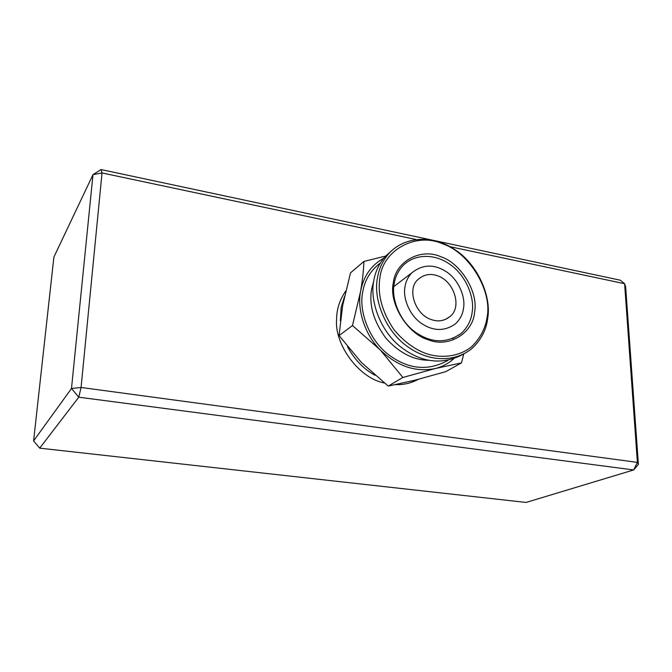 <?xml version="1.0" encoding="UTF-8"?>
<svg xmlns="http://www.w3.org/2000/svg" width="672" height="672" viewBox="0 0 672 672"><rect width="100%" height="100%" fill="white"/><g stroke="black" fill="none" stroke-linecap="round" stroke-linejoin="round"><path stroke-width="1.01" d="M418.387 379.31C411.104 383.183 403.486 384.955 395.531 384.644M384.292 382.99C358.823 378.227 334.194 344.182 336.605 319.25C336.697 309.078 339.738 299.67 345.727 291.018M53.894 257.057L33.6 440.899L71.492 388.492L92.996 174.628L53.894 257.057M416.018 239.492L102.026 172.948L81.077 387.475L637.392 462.386L624.607 283.71L449.938 246.683M101.086 169.562L92.996 174.628L102.026 172.948L101.086 169.562L620.34 280.207L624.607 283.71L625.649 286.843L638.4 464.369L637.392 462.386L633.671 469.946L78.767 397.194L39.707 448.157L526.084 502.438L633.671 469.946L638.4 464.369M33.6 440.899L39.707 448.157M78.767 397.194L81.077 387.475L71.492 388.492L78.767 397.194M487.208 316.621C492.198 290.245 468.737 252.109 442.52 243.81C416.909 232.05 383.032 249.346 379.924 277.738C377.328 294.395 381.973 311.665 393.842 329.54C403.729 341.368 414.54 349.398 426.258 353.623C441.294 358.646 459.068 356.782 471.61 346.702C480.371 338.159 485.57 328.138 487.208 316.621M377.496 277.796C378.958 268.708 382.796 260.568 389.004 253.352C406.006 234.99 434.717 235.906 454.423 249.379C476.902 263.239 491.518 295.562 487.78 317.73C486.452 329.893 480.984 340.309 471.383 348.97C452.928 363.325 427.434 361.116 407.45 346.534C385.4 331.153 372.943 298.847 377.496 277.796M391.574 250.748L385.266 256.46C379.075 263.642 375.253 271.74 373.783 280.778C369.499 300.913 380.503 331.548 401.26 347.357C421.915 362.897 442.571 365.198 463.235 354.253M474.608 312.052C473.298 332.976 448.82 348.281 428.308 339.788C407.434 334.076 388.483 303.022 393.372 282.618C395.573 261.19 421.075 247.783 440.622 256.645C460.606 262.853 478.531 292.018 474.608 312.052M394.162 283.828C391.02 298.838 400.067 321.712 415.724 332.43C431.432 343.157 446.561 343.518 461.101 333.505C467.519 327.508 471.206 320.368 472.172 312.077C474.902 296.512 464.78 273.63 448.913 263.676C434.952 254.05 414.994 253.235 402.788 265.801C398.068 271.076 395.195 277.082 394.162 283.828M404.981 286.818C405.754 281.61 407.988 276.99 411.676 272.958C422.57 264.272 434.087 263.844 446.233 271.673C458.128 279.224 465.637 296.411 463.554 308.045C462.823 314.126 460.127 319.385 455.482 323.828C444.57 331.506 433.188 331.33 421.344 323.308C409.567 315.328 402.662 298.141 404.981 286.818M373.75 280.988L371.624 289.027C368.878 305.122 373.632 321.493 385.896 338.15C398.966 352.699 413.221 360.074 428.66 360.293M380.419 262.928C370.583 270.472 364.686 280.14 362.737 291.934C358.571 311.119 369.113 340.208 388.903 354.942C408.601 369.466 428.274 371.28 447.913 360.402M344.4 296.848L341.141 307.616L340.343 320.838M431.306 319.578C415.262 314.723 406.501 288.91 418.076 279.451C423.948 274.386 430.517 273.193 437.774 275.881C453.953 281.173 462.437 307.112 450.013 316.537C444.352 320.981 438.119 321.997 431.306 319.578M383.813 258.157C371.213 265.188 363.485 276.192 360.629 291.186C356.773 309.767 365.114 335.042 380.243 349.927C397.37 366.332 415.724 372.532 435.305 368.525C442.067 366.87 448.157 363.661 453.575 358.907M352.481 325.534L380.243 349.927L402.881 377.454L435.305 368.525L461.462 362.897L445.78 371.641L414.926 380.201L388.24 386.089L361.393 362.46L339.066 335.58L342.636 305.634L350.515 272.874L363.896 261.442C363.594 270.287 362.51 280.199 360.629 291.186L352.481 325.534L339.066 335.58M461.462 362.897L463.756 353.993M402.881 377.454L388.24 386.089M385.778 256.04L363.896 261.442M347.542 346.752C354.488 359.57 363.636 369.071 374.984 375.262M410.382 381.318L413.507 380.554M411.676 272.958L393.8 286.591M385.266 256.46L389.004 253.352M461.101 333.505L452.575 338.671M445.544 319.418L450.013 316.537"/></g></svg>
